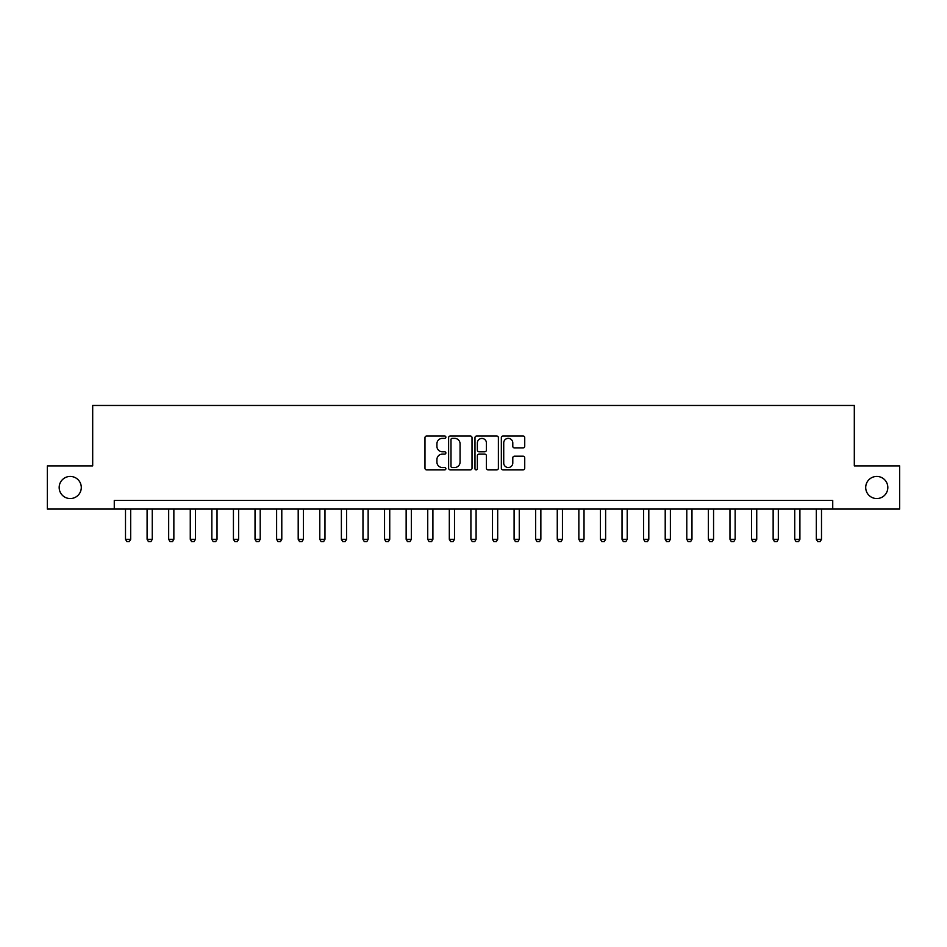 <?xml version="1.0" encoding="UTF-8"?>
<svg xmlns="http://www.w3.org/2000/svg" width="947" height="947" viewBox="0 0 947 947"><rect width="100%" height="100%" fill="white"/><g stroke="black" fill="none" stroke-linecap="round" stroke-linejoin="round"><path stroke-width="1.42" d="M445.871 437.183A1.184 1.184 0 0 0 444.676 435.999L426.671 435.999A1.693 1.693 0 0 0 424.978 437.692L424.978 468.209A1.693 1.693 0 0 0 426.671 469.901L444.676 469.901A1.184 1.184 0 0 0 445.871 468.718A1.184 1.184 0 0 0 444.676 467.522L442.356 467.522A5.422 5.422 0 0 1 436.922 462.1L436.922 459.555A5.422 5.422 0 0 1 442.356 454.134L444.676 454.134A1.184 1.184 0 0 0 445.871 452.95A1.184 1.184 0 0 0 444.676 451.766L442.356 451.766A5.422 5.422 0 0 1 436.922 446.333L436.922 443.8A5.422 5.422 0 0 1 442.356 438.366L444.676 438.366A1.184 1.184 0 0 0 445.871 437.183M865.712 487.492A11.056 11.056 0 0 0 876.768 498.548A11.056 11.056 0 0 0 887.824 487.492A11.056 11.056 0 0 0 876.768 476.436A11.056 11.056 0 0 0 865.712 487.492M59.176 487.492A11.056 11.056 0 0 0 70.232 498.548A11.056 11.056 0 0 0 81.288 487.492A11.056 11.056 0 0 0 70.232 476.436A11.056 11.056 0 0 0 59.176 487.492M523.04 447.943A1.693 1.693 0 0 0 524.733 446.25L524.733 437.692A1.693 1.693 0 0 0 523.04 435.999L503.035 435.999A1.693 1.693 0 0 0 501.342 437.692L501.342 468.209A1.693 1.693 0 0 0 503.035 469.901L523.04 469.901A1.693 1.693 0 0 0 524.733 468.209L524.733 457.863A1.693 1.693 0 0 0 523.04 456.17L514.481 456.17A1.693 1.693 0 0 0 512.789 457.863L512.789 462.988A4.534 4.534 0 0 1 508.255 467.522A4.534 4.534 0 0 1 503.721 462.988L503.721 442.9A4.534 4.534 0 0 1 508.255 438.366A4.534 4.534 0 0 1 512.789 442.9L512.789 446.25A1.693 1.693 0 0 0 514.481 447.943L523.04 447.943M114.267 509.072L47.35 509.072L47.35 465.9L92.688 465.9L92.688 405.458L854.312 405.458L854.312 465.9L899.65 465.9L899.65 509.072L832.733 509.072L832.733 500.442L114.267 500.442L114.267 509.072L832.733 509.072M472.02 437.692A1.693 1.693 0 0 0 470.316 435.999L450.322 435.999A1.693 1.693 0 0 0 448.618 437.692L448.618 468.209A1.693 1.693 0 0 0 450.322 469.901L470.316 469.901A1.693 1.693 0 0 0 472.02 468.209L472.02 437.692M476.684 435.999L496.678 435.999A1.693 1.693 0 0 1 498.382 437.692L498.382 468.209A1.693 1.693 0 0 1 496.678 469.901L488.119 469.901A1.693 1.693 0 0 1 486.427 468.209L486.427 455.827A1.693 1.693 0 0 0 484.734 454.134L479.052 454.134A1.693 1.693 0 0 0 477.359 455.827L477.359 468.718A1.184 1.184 0 0 1 476.175 469.901A1.184 1.184 0 0 1 474.98 468.718L474.98 437.692A1.693 1.693 0 0 1 476.684 435.999M452.181 438.366A1.184 1.184 0 0 0 450.997 439.55L450.997 466.338A1.184 1.184 0 0 0 452.181 467.522L454.643 467.522A5.422 5.422 0 0 0 460.064 462.1L460.064 443.8A5.422 5.422 0 0 0 454.643 438.366L452.181 438.366M486.427 442.983A4.534 4.534 0 0 0 481.893 438.449A4.534 4.534 0 0 0 477.359 442.983L477.359 450.062A1.693 1.693 0 0 0 479.052 451.766L484.734 451.766A1.693 1.693 0 0 0 486.427 450.062L486.427 442.983M125.501 509.072L125.501 539.305L130.686 539.305L130.686 509.072M130.686 539.305L129.384 541.542L126.791 541.542L125.501 539.305M147.093 509.072L147.093 539.305L152.266 539.305L152.266 509.072M152.266 539.305L150.975 541.542L148.383 541.542L147.093 539.305M168.673 509.072L168.673 539.305L173.857 539.305L173.857 509.072M173.857 539.305L172.567 541.542L169.975 541.542L168.673 539.305M190.264 509.072L190.264 539.305L195.449 539.305L195.449 509.072M195.449 539.305L194.147 541.542L191.554 541.542L190.264 539.305M211.856 509.072L211.856 539.305L217.029 539.305L217.029 509.072M217.029 539.305L215.738 541.542L213.146 541.542L211.856 539.305M233.435 509.072L233.435 539.305L238.62 539.305L238.62 509.072M238.62 539.305L237.33 541.542L234.738 541.542L233.435 539.305M255.027 509.072L255.027 539.305L260.212 539.305L260.212 509.072M260.212 539.305L258.91 541.542L256.317 541.542L255.027 539.305M276.619 509.072L276.619 539.305L281.792 539.305L281.792 509.072M281.792 539.305L280.501 541.542L277.909 541.542L276.619 539.305M298.198 509.072L298.198 539.305L303.383 539.305L303.383 509.072M303.383 539.305L302.093 541.542L299.501 541.542L298.198 539.305M319.79 509.072L319.79 539.305L324.975 539.305L324.975 509.072M324.975 539.305L323.673 541.542L321.092 541.542L319.79 539.305M341.382 509.072L341.382 539.305L346.566 539.305L346.566 509.072M346.566 539.305L345.264 541.542L342.672 541.542L341.382 539.305M362.973 509.072L362.973 539.305L368.146 539.305L368.146 509.072M368.146 539.305L366.856 541.542L364.264 541.542L362.973 539.305M384.553 509.072L384.553 539.305L389.738 539.305L389.738 509.072M389.738 539.305L388.448 541.542L385.855 541.542L384.553 539.305M406.145 509.072L406.145 539.305L411.329 539.305L411.329 509.072M411.329 539.305L410.027 541.542L407.435 541.542L406.145 539.305M427.736 509.072L427.736 539.305L432.909 539.305L432.909 509.072M432.909 539.305L431.619 541.542L429.027 541.542L427.736 539.305M449.316 509.072L449.316 539.305L454.501 539.305L454.501 509.072M454.501 539.305L453.211 541.542L450.618 541.542L449.316 539.305M470.908 509.072L470.908 539.305L476.092 539.305L476.092 509.072M476.092 539.305L474.79 541.542L472.21 541.542L470.908 539.305M492.499 509.072L492.499 539.305L497.684 539.305L497.684 509.072M497.684 539.305L496.382 541.542L493.789 541.542L492.499 539.305M514.091 509.072L514.091 539.305L519.264 539.305L519.264 509.072M519.264 539.305L517.973 541.542L515.381 541.542L514.091 539.305M535.671 509.072L535.671 539.305L540.855 539.305L540.855 509.072M540.855 539.305L539.565 541.542L536.973 541.542L535.671 539.305M557.262 509.072L557.262 539.305L562.447 539.305L562.447 509.072M562.447 539.305L561.145 541.542L558.552 541.542L557.262 539.305M578.854 509.072L578.854 539.305L584.027 539.305L584.027 509.072M584.027 539.305L582.736 541.542L580.144 541.542L578.854 539.305M600.434 509.072L600.434 539.305L605.618 539.305L605.618 509.072M605.618 539.305L604.328 541.542L601.736 541.542L600.434 539.305M622.025 509.072L622.025 539.305L627.21 539.305L627.21 509.072M627.21 539.305L625.908 541.542L623.327 541.542L622.025 539.305M643.617 509.072L643.617 539.305L648.802 539.305L648.802 509.072M648.802 539.305L647.499 541.542L644.907 541.542L643.617 539.305M665.208 509.072L665.208 539.305L670.381 539.305L670.381 509.072M670.381 539.305L669.091 541.542L666.499 541.542L665.208 539.305M686.788 509.072L686.788 539.305L691.973 539.305L691.973 509.072M691.973 539.305L690.683 541.542L688.09 541.542L686.788 539.305M708.38 509.072L708.38 539.305L713.564 539.305L713.564 509.072M713.564 539.305L712.262 541.542L709.67 541.542L708.38 539.305M729.971 509.072L729.971 539.305L735.144 539.305L735.144 509.072M735.144 539.305L733.854 541.542L731.262 541.542L729.971 539.305M751.551 509.072L751.551 539.305L756.736 539.305L756.736 509.072M756.736 539.305L755.446 541.542L752.853 541.542L751.551 539.305M773.143 509.072L773.143 539.305L778.327 539.305L778.327 509.072M778.327 539.305L777.025 541.542L774.433 541.542L773.143 539.305M794.734 509.072L794.734 539.305L799.907 539.305L799.907 509.072M799.907 539.305L798.617 541.542L796.025 541.542L794.734 539.305M816.314 509.072L816.314 539.305L821.499 539.305L821.499 509.072M821.499 539.305L820.209 541.542L817.616 541.542L816.314 539.305"/></g></svg>
